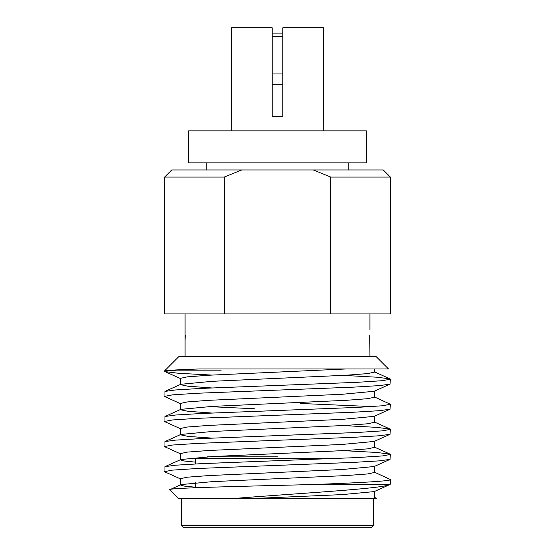 <?xml version="1.0" encoding="UTF-8"?>
<svg xmlns="http://www.w3.org/2000/svg" width="555" height="555" viewBox="0 0 555 555"><rect width="100%" height="100%" fill="white"/><g stroke="black" fill="none" stroke-linecap="round" stroke-linejoin="round"><path stroke-width="0.83" d="M277.5 456.855L207.091 456.855M272.165 33.085L282.835 33.085M272.165 36.637L282.835 36.637M272.165 73.968L282.835 73.968M272.165 84.277L282.835 84.277M330.718 313.943L390.373 313.943L390.373 177.066L383.269 169.955L313.242 169.955L330.718 177.066L330.718 313.943L224.282 313.943L224.282 177.066L164.627 177.066L164.627 313.943L224.282 313.943M224.282 177.066L241.758 169.955L171.731 169.955L164.627 177.066M241.758 169.955L313.242 169.955M390.373 177.066L330.718 177.066M185.065 356.601L185.065 313.943M185.065 340.603L185.217 335.269M376.158 356.601L178.842 356.601L164.627 370.823L165.376 370.823C169.24 370.206 180.59 369.588 199.432 368.964L388.514 368.964L376.158 356.601M343.302 375.395L376.547 377.185L390.026 378.864L390.373 379.183L382.45 380.681L357.316 382.319L201.389 388.403L175.505 389.957L164.974 391.407L180.833 384.275L212.565 381.292L346.14 375.229L367.757 373.598L374.576 372.093L374.576 368.964L388.514 368.964M180.424 384.636L187.958 386.218L211.698 387.938M374.576 391.095L374.576 397.179L367.757 398.684L346.14 400.315L212.565 406.378L180.833 409.354L180.424 409.722L187.958 411.304L211.698 413.017M374.576 416.174L374.576 422.265L367.757 423.77L346.14 425.401L212.565 431.457L180.833 434.44L180.424 434.808L187.958 436.39L211.698 438.103M374.576 441.26L374.576 447.344L367.757 448.849L346.14 450.48L212.565 456.543L180.833 459.526L180.424 459.887L183.969 460.969L195.374 462.135M374.576 466.346L374.576 472.43L367.757 473.935L346.14 475.566L212.565 481.629L180.833 484.605L180.424 484.973L183.969 486.055L195.374 487.221M374.576 491.425L374.576 497.516C374.646 497.925 372.96 498.355 369.519 498.806L246.573 498.806L342.435 494.588L374.167 491.612L390.026 484.473M375.097 498.806L376.561 498.404L376.158 498.806L369.519 498.806M376.561 498.404L374.167 497.148M169.781 489.746C165.439 487.984 243.028 486.27 310.842 484.591L389.728 484.591L390.373 484.161L389.728 484.591C380.959 489.031 290.411 493.735 230.041 498.806L178.842 498.806L169.781 489.746L180.833 484.605M374.167 472.062L390.373 479.513C392.829 481.005 357.732 482.926 310.842 484.591M343.302 450.646L376.547 452.436L390.026 454.115L390.373 454.434L382.45 455.933L357.316 457.563L201.389 463.654L175.505 465.208L164.974 466.658L164.974 471.93L180.833 479.069M343.302 425.56L376.547 427.35L390.026 429.036L390.373 429.348L382.45 430.853L357.316 432.484L201.389 438.575L175.505 440.122L164.974 441.572L164.974 446.851L180.833 453.983M374.167 396.811L390.373 404.262L382.45 405.767L357.316 407.398L201.389 413.489L175.505 415.036L164.974 416.493L164.974 421.765L180.833 428.897M164.974 391.407L164.974 396.679L180.833 403.818M221.167 370.823L165.376 370.823L164.627 371.281L164.974 371.6L178.453 373.279L211.698 375.069M390.373 379.183L390.026 384.136L379.495 385.593L353.611 387.14L197.684 393.231L172.549 394.862L164.627 396.367M300.609 403.464L371.801 406.586M390.373 404.262L390.026 409.222L379.495 410.679L353.611 412.226L197.684 418.317L172.549 419.948L164.627 421.453M390.373 429.348L390.026 434.308L379.495 435.758L353.611 437.312L197.684 443.396L172.549 445.027L164.627 446.532M390.373 454.434L390.026 459.387L379.495 460.844L353.611 462.391L197.684 468.482L172.549 470.113L164.627 471.618M230.041 498.806L246.573 498.806M390.026 459.387L374.167 466.526L342.435 469.502L208.86 475.566L187.243 477.196L180.424 478.701L180.424 484.973M390.026 434.308L374.167 441.44L342.435 444.423L208.86 450.48L187.243 452.11L180.424 453.615L180.424 459.887M390.026 409.222L374.167 416.361L342.435 419.337L208.86 425.401L187.243 427.031L180.424 428.536L180.424 434.808M208.86 406.586L254.391 408.764M390.026 384.136L374.167 391.275L342.435 394.251L208.86 400.315L187.243 401.945L180.424 403.45L180.424 409.722M346.14 368.964L208.86 375.229L187.243 376.859L180.424 378.364L180.424 384.455M181.513 525.474L183.289 527.25L371.711 527.25L373.487 525.474L181.513 525.474L181.513 498.806M333.347 458.638L195.374 458.638L195.374 463.952M369.783 335.269L369.935 356.601M231.282 130.848L231.595 27.75L272.165 27.75L272.165 116.626L282.835 116.626L282.835 27.75L323.405 27.75L323.718 130.848M277.5 130.848L188.624 130.848L188.624 162.844L366.376 162.844L366.376 130.848L277.5 130.848M206.217 169.955L206.217 162.844M390.026 378.864L374.167 371.732M180.833 409.354L164.974 416.493M374.167 421.897L390.026 429.036M180.833 434.44L164.974 441.572M374.167 446.983L390.026 454.115M180.833 459.526L164.974 466.658M164.974 371.6L180.833 378.732M390.373 484.161L390.373 479.513M373.487 525.474L373.487 498.806M369.935 329.941L369.935 313.943M195.374 487.748L195.374 482.725M164.627 371.281L164.627 370.823M348.783 169.955L348.783 162.844"/></g></svg>
